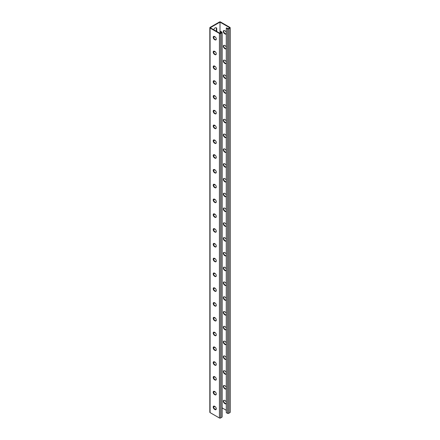 <?xml version="1.0" encoding="UTF-8"?>
<svg xmlns="http://www.w3.org/2000/svg" width="440" height="440" viewBox="0 0 440 440"><rect width="100%" height="100%" fill="white"/><g stroke="black" fill="none" stroke-linecap="round" stroke-linejoin="round"><path stroke-width="0.66" d="M220 22.11L220 33.352L210.265 27.731L220 22.11L229.735 27.731L228.069 28.694L226.661 27.88L226.276 28.1L226.276 412.638L227.491 413.341L227.491 28.803L226.276 28.1M215.05 36.8A2.266 1.309 -60 0 1 214 36.867A2.266 1.309 -60 0 1 213.691 36.537M213.703 29.717A2.266 1.309 -60 0 1 216.266 27.77A2.266 1.309 -60 0 1 216.733 28.803L216.733 31.466M215.05 51.59A2.266 1.309 -60 0 1 214 51.656A2.266 1.309 -60 0 1 213.691 51.326M215.05 199.485A2.266 1.309 -60 0 1 214 199.556A2.266 1.309 -60 0 1 213.691 199.227M215.05 214.275A2.266 1.309 -60 0 1 214 214.346A2.266 1.309 -60 0 1 213.691 214.016M215.05 184.696A2.266 1.309 -60 0 1 214 184.767A2.266 1.309 -60 0 1 213.691 184.437M215.05 169.906A2.266 1.309 -60 0 1 214 169.972A2.266 1.309 -60 0 1 213.691 169.648M215.05 155.117A2.266 1.309 -60 0 1 214 155.183A2.266 1.309 -60 0 1 213.691 154.858M215.05 140.327A2.266 1.309 -60 0 1 214 140.393A2.266 1.309 -60 0 1 213.691 140.069M215.05 125.538A2.266 1.309 -60 0 1 214 125.604A2.266 1.309 -60 0 1 213.691 125.279M215.05 110.748A2.266 1.309 -60 0 1 214 110.814A2.266 1.309 -60 0 1 213.691 110.484M215.05 95.959A2.266 1.309 -60 0 1 214 96.025A2.266 1.309 -60 0 1 213.691 95.695M215.05 81.169A2.266 1.309 -60 0 1 214 81.235A2.266 1.309 -60 0 1 213.691 80.905M215.05 66.38A2.266 1.309 -60 0 1 214 66.446A2.266 1.309 -60 0 1 213.691 66.115M216.068 409.508A1.887 1.089 60 0 1 215.336 409.343L216.288 408.793M213.691 406.285A2.266 1.309 120 0 0 214 406.615A2.266 1.309 120 0 0 215.05 406.543M213.691 391.495A2.266 1.309 120 0 0 214 391.826A2.266 1.309 120 0 0 215.05 391.754M213.691 243.595A2.266 1.309 120 0 0 214 243.925A2.266 1.309 120 0 0 215.05 243.859M213.691 228.806A2.266 1.309 120 0 0 214 229.136A2.266 1.309 120 0 0 215.05 229.07M213.691 258.385A2.266 1.309 120 0 0 214 258.714A2.266 1.309 120 0 0 215.05 258.649M213.691 273.174A2.266 1.309 120 0 0 214 273.504A2.266 1.309 120 0 0 215.05 273.438M213.691 287.964A2.266 1.309 120 0 0 214 288.293A2.266 1.309 120 0 0 215.05 288.228M213.691 302.753A2.266 1.309 120 0 0 214 303.083A2.266 1.309 120 0 0 215.05 303.017M213.691 317.548A2.266 1.309 120 0 0 214 317.873A2.266 1.309 120 0 0 215.05 317.807M213.691 332.338A2.266 1.309 120 0 0 214 332.662A2.266 1.309 120 0 0 215.05 332.596M213.691 347.127A2.266 1.309 120 0 0 214 347.452A2.266 1.309 120 0 0 215.05 347.386M213.691 361.917A2.266 1.309 120 0 0 214 362.241A2.266 1.309 120 0 0 215.05 362.175M213.691 376.706A2.266 1.309 120 0 0 214 377.036A2.266 1.309 120 0 0 215.05 376.965M214.671 36.575A2.266 1.309 -60 0 1 213.823 36.724M216.056 27.687A2.266 1.309 -60 0 1 216.348 28.584L216.348 31.246M214.671 51.365A2.266 1.309 -60 0 1 213.823 51.513M214.671 199.265A2.266 1.309 -60 0 1 213.823 199.413M214.671 214.055A2.266 1.309 -60 0 1 213.823 214.203M214.671 184.476A2.266 1.309 -60 0 1 213.823 184.624M214.671 169.686A2.266 1.309 -60 0 1 213.823 169.835M214.671 154.891A2.266 1.309 -60 0 1 213.823 155.045M214.671 140.102A2.266 1.309 -60 0 1 213.823 140.256M214.671 125.312A2.266 1.309 -60 0 1 213.823 125.466M214.671 110.523A2.266 1.309 -60 0 1 213.823 110.677M214.671 95.733A2.266 1.309 -60 0 1 213.823 95.887M214.671 80.944A2.266 1.309 -60 0 1 213.823 81.097M214.671 66.154A2.266 1.309 -60 0 1 213.823 66.308M209.836 27.731A0.814 0.473 0 0 0 210.073 28.067L219.423 33.462A0.814 0.473 0 0 0 220.578 33.462L221.859 32.725A0.814 0.473 0 0 0 222.096 32.39L222.096 416.928A0.814 0.473 0 0 1 221.859 417.263L220.578 418A0.814 0.473 0 0 1 219.423 418L210.073 412.605A0.814 0.473 0 0 1 209.836 412.269L209.836 27.731A0.814 0.473 0 0 1 210.073 27.396L219.423 22A0.814 0.473 180 0 1 220.578 22L229.928 27.396A0.814 0.473 180 0 1 230.164 27.731A0.814 0.473 180 0 1 229.928 28.067L228.646 28.803A0.814 0.473 180 0 1 227.491 28.803M213.823 406.472A2.266 1.309 120 0 0 214.671 406.324M213.823 391.683A2.266 1.309 120 0 0 214.671 391.534M213.823 243.782A2.266 1.309 120 0 0 214.671 243.634M213.823 228.993A2.266 1.309 120 0 0 214.671 228.844M213.823 258.577A2.266 1.309 120 0 0 214.671 258.423M213.823 273.367A2.266 1.309 120 0 0 214.671 273.213M213.823 288.156A2.266 1.309 120 0 0 214.671 288.002M213.823 302.945A2.266 1.309 120 0 0 214.671 302.791M213.823 317.735A2.266 1.309 120 0 0 214.671 317.581M213.823 332.525A2.266 1.309 120 0 0 214.671 332.37M213.823 347.314A2.266 1.309 120 0 0 214.671 347.16M213.823 362.104A2.266 1.309 120 0 0 214.671 361.955M213.823 376.893A2.266 1.309 120 0 0 214.671 376.745M226.276 209.952A1.887 1.089 -120 0 0 225.071 208.373L224.664 208.137A1.887 1.089 -120 0 0 223.718 208.043A1.887 1.089 -120 0 0 223.432 209.556A1.887 1.089 -120 0 0 224.664 211.216L225.071 211.453A1.887 1.089 -120 0 0 226.012 211.547A1.887 1.089 -120 0 0 226.276 211.266M226.276 195.162A1.887 1.089 -120 0 0 225.071 193.584L224.664 193.347A1.887 1.089 -120 0 0 223.718 193.254A1.887 1.089 -120 0 0 223.432 194.766A1.887 1.089 -120 0 0 224.664 196.427L225.071 196.663A1.887 1.089 -120 0 0 226.012 196.757A1.887 1.089 -120 0 0 226.276 196.477M226.276 180.373A1.887 1.089 -120 0 0 225.071 178.794L224.664 178.558A1.887 1.089 -120 0 0 223.718 178.464A1.887 1.089 -120 0 0 223.432 179.977A1.887 1.089 -120 0 0 224.664 181.638L225.071 181.874A1.887 1.089 -120 0 0 226.012 181.968A1.887 1.089 -120 0 0 226.276 181.687M226.287 165.621A1.887 1.089 -120 0 0 225.071 164.005L224.664 163.768A1.887 1.089 -120 0 0 223.718 163.674A1.887 1.089 -120 0 0 223.432 165.187A1.887 1.089 -120 0 0 224.664 166.843L225.071 167.079A1.887 1.089 -120 0 0 226.012 167.173A1.887 1.089 -120 0 0 226.364 166.672M226.287 150.832A1.887 1.089 -120 0 0 225.071 149.215L224.664 148.979A1.887 1.089 -120 0 0 223.718 148.885A1.887 1.089 -120 0 0 223.432 150.398A1.887 1.089 -120 0 0 224.664 152.053L225.071 152.29A1.887 1.089 -120 0 0 226.012 152.383A1.887 1.089 -120 0 0 226.364 151.882M226.287 136.037A1.887 1.089 -120 0 0 225.071 134.425L224.664 134.189A1.887 1.089 -120 0 0 223.718 134.096A1.887 1.089 -120 0 0 223.432 135.603A1.887 1.089 -120 0 0 224.664 137.263L225.071 137.5A1.887 1.089 -120 0 0 226.012 137.594A1.887 1.089 -120 0 0 226.364 137.093M226.287 121.248A1.887 1.089 -120 0 0 225.071 119.636L224.664 119.4A1.887 1.089 -120 0 0 223.718 119.306A1.887 1.089 -120 0 0 223.432 120.813A1.887 1.089 -120 0 0 224.664 122.474L225.071 122.711A1.887 1.089 -120 0 0 226.012 122.804A1.887 1.089 -120 0 0 226.364 122.304M226.287 106.458A1.887 1.089 -120 0 0 225.071 104.847L224.664 104.61A1.887 1.089 -120 0 0 223.718 104.517A1.887 1.089 -120 0 0 223.432 106.024A1.887 1.089 -120 0 0 224.664 107.684L225.071 107.921A1.887 1.089 -120 0 0 226.012 108.014A1.887 1.089 -120 0 0 226.364 107.514M226.287 91.668A1.887 1.089 -120 0 0 225.071 90.057L224.664 89.821A1.887 1.089 -120 0 0 223.718 89.727A1.887 1.089 -120 0 0 223.432 91.234A1.887 1.089 -120 0 0 224.664 92.895L225.071 93.132A1.887 1.089 -120 0 0 226.012 93.225A1.887 1.089 -120 0 0 226.364 92.725M226.287 76.879A1.887 1.089 -120 0 0 225.071 75.267L224.664 75.031A1.887 1.089 -120 0 0 223.718 74.938A1.887 1.089 -120 0 0 223.432 76.445A1.887 1.089 -120 0 0 224.664 78.106L225.071 78.342A1.887 1.089 -120 0 0 226.012 78.436A1.887 1.089 -120 0 0 226.364 77.935M226.287 62.09A1.887 1.089 -120 0 0 225.071 60.478L224.664 60.242A1.887 1.089 -120 0 0 223.718 60.148A1.887 1.089 -120 0 0 223.432 61.655A1.887 1.089 -120 0 0 224.664 63.316L225.071 63.553A1.887 1.089 -120 0 0 226.012 63.646A1.887 1.089 -120 0 0 226.364 63.146M226.287 47.3A1.887 1.089 -120 0 0 225.071 45.688L224.664 45.452A1.887 1.089 -120 0 0 223.718 45.359A1.887 1.089 -120 0 0 223.432 46.865A1.887 1.089 -120 0 0 224.664 48.527L225.071 48.763A1.887 1.089 -120 0 0 226.012 48.857A1.887 1.089 -120 0 0 226.364 48.356M226.287 32.511A1.887 1.089 -120 0 0 225.071 30.894L224.664 30.657A1.887 1.089 -120 0 0 223.718 30.564A1.887 1.089 -120 0 0 223.432 32.076A1.887 1.089 -120 0 0 224.664 33.737L225.071 33.974A1.887 1.089 -120 0 0 226.012 34.067A1.887 1.089 -120 0 0 226.364 33.567M222.096 407.858L226.331 410.306M226.276 226.056A1.887 1.089 60 0 1 226.012 226.336A1.887 1.089 60 0 1 225.071 226.243L224.664 226.006A1.887 1.089 60 0 1 223.432 224.345A1.887 1.089 60 0 1 223.718 222.833A1.887 1.089 60 0 1 224.664 222.926L225.071 223.163A1.887 1.089 60 0 1 226.276 224.741M226.276 240.845A1.887 1.089 60 0 1 226.012 241.126A1.887 1.089 60 0 1 225.071 241.032L224.664 240.796A1.887 1.089 60 0 1 223.432 239.135A1.887 1.089 60 0 1 223.718 237.628A1.887 1.089 60 0 1 224.664 237.721L225.071 237.958A1.887 1.089 60 0 1 226.276 239.531M226.276 255.635A1.887 1.089 60 0 1 226.012 255.915A1.887 1.089 60 0 1 225.071 255.822L224.664 255.585A1.887 1.089 60 0 1 223.432 253.924A1.887 1.089 60 0 1 223.718 252.417A1.887 1.089 60 0 1 224.664 252.511L225.071 252.747A1.887 1.089 60 0 1 226.276 254.32M226.364 270.204A1.887 1.089 60 0 1 226.012 270.704A1.887 1.089 60 0 1 225.071 270.611L224.664 270.375A1.887 1.089 60 0 1 223.432 268.714A1.887 1.089 60 0 1 223.718 267.207A1.887 1.089 60 0 1 224.664 267.3L225.071 267.537A1.887 1.089 60 0 1 226.287 269.148M226.364 284.993A1.887 1.089 60 0 1 226.012 285.494A1.887 1.089 60 0 1 225.071 285.401L224.664 285.164A1.887 1.089 60 0 1 223.432 283.503A1.887 1.089 60 0 1 223.718 281.996A1.887 1.089 60 0 1 224.664 282.09L225.071 282.326A1.887 1.089 60 0 1 226.287 283.938M226.364 299.783A1.887 1.089 60 0 1 226.012 300.284A1.887 1.089 60 0 1 225.071 300.19L224.664 299.954A1.887 1.089 60 0 1 223.432 298.293A1.887 1.089 60 0 1 223.718 296.786A1.887 1.089 60 0 1 224.664 296.879L225.071 297.116A1.887 1.089 60 0 1 226.287 298.727M226.364 314.573A1.887 1.089 60 0 1 226.012 315.073A1.887 1.089 60 0 1 225.071 314.98L224.664 314.743A1.887 1.089 60 0 1 223.432 313.082A1.887 1.089 60 0 1 223.718 311.575A1.887 1.089 60 0 1 224.664 311.668L225.071 311.905A1.887 1.089 60 0 1 226.287 313.517M226.364 329.362A1.887 1.089 60 0 1 226.012 329.863A1.887 1.089 60 0 1 225.071 329.769L224.664 329.533A1.887 1.089 60 0 1 223.432 327.872A1.887 1.089 60 0 1 223.718 326.365A1.887 1.089 60 0 1 224.664 326.458L225.071 326.695A1.887 1.089 60 0 1 226.287 328.306M226.364 344.152A1.887 1.089 60 0 1 226.012 344.652A1.887 1.089 60 0 1 225.071 344.559L224.664 344.322A1.887 1.089 60 0 1 223.432 342.666A1.887 1.089 60 0 1 223.718 341.154A1.887 1.089 60 0 1 224.664 341.248L225.071 341.484A1.887 1.089 60 0 1 226.287 343.101M226.364 358.941A1.887 1.089 60 0 1 226.012 359.442A1.887 1.089 60 0 1 225.071 359.348L224.664 359.111A1.887 1.089 60 0 1 223.432 357.456A1.887 1.089 60 0 1 223.718 355.944A1.887 1.089 60 0 1 224.664 356.037L225.071 356.274A1.887 1.089 60 0 1 226.287 357.891M226.364 373.731A1.887 1.089 60 0 1 226.012 374.236A1.887 1.089 60 0 1 225.071 374.143L224.664 373.907A1.887 1.089 60 0 1 223.432 372.245A1.887 1.089 60 0 1 223.718 370.733A1.887 1.089 60 0 1 224.664 370.827L225.071 371.063A1.887 1.089 60 0 1 226.287 372.68M226.364 388.526A1.887 1.089 60 0 1 226.012 389.026A1.887 1.089 60 0 1 225.071 388.933L224.664 388.696A1.887 1.089 60 0 1 223.432 387.035A1.887 1.089 60 0 1 223.718 385.523A1.887 1.089 60 0 1 224.664 385.616L225.071 385.853A1.887 1.089 60 0 1 226.287 387.47M226.364 403.315A1.887 1.089 60 0 1 226.012 403.816A1.887 1.089 60 0 1 225.071 403.722L224.664 403.486A1.887 1.089 60 0 1 223.432 401.825A1.887 1.089 60 0 1 223.718 400.312A1.887 1.089 60 0 1 224.664 400.406L225.071 400.642A1.887 1.089 60 0 1 226.287 402.259M226.188 211.398A1.887 1.089 60 0 1 225.456 211.228L225.049 210.991A1.887 1.089 60 0 1 223.872 209.512A1.887 1.089 60 0 1 223.933 207.966M226.188 196.609A1.887 1.089 60 0 1 225.456 196.438L225.049 196.202A1.887 1.089 60 0 1 223.872 194.722A1.887 1.089 60 0 1 223.933 193.177M226.188 181.819A1.887 1.089 60 0 1 225.456 181.649L225.049 181.412A1.887 1.089 60 0 1 223.872 179.927A1.887 1.089 60 0 1 223.933 178.387M226.188 167.03A1.887 1.089 60 0 1 225.456 166.859L225.049 166.623A1.887 1.089 60 0 1 223.872 165.138A1.887 1.089 60 0 1 223.933 163.597M226.188 152.24A1.887 1.089 60 0 1 225.456 152.07L225.049 151.833A1.887 1.089 60 0 1 223.872 150.348A1.887 1.089 60 0 1 223.933 148.808M226.188 137.451A1.887 1.089 60 0 1 225.456 137.28L225.049 137.043A1.887 1.089 60 0 1 223.872 135.559A1.887 1.089 60 0 1 223.933 134.019M226.188 122.661A1.887 1.089 60 0 1 225.456 122.491L225.049 122.254A1.887 1.089 60 0 1 223.872 120.769A1.887 1.089 60 0 1 223.933 119.229M226.188 107.872A1.887 1.089 60 0 1 225.456 107.701L225.049 107.465A1.887 1.089 60 0 1 223.872 105.98A1.887 1.089 60 0 1 223.933 104.439M226.188 93.082A1.887 1.089 60 0 1 225.456 92.912L225.049 92.675A1.887 1.089 60 0 1 223.872 91.19A1.887 1.089 60 0 1 223.933 89.65M226.188 78.293A1.887 1.089 60 0 1 225.456 78.122L225.049 77.886A1.887 1.089 60 0 1 223.872 76.401A1.887 1.089 60 0 1 223.933 74.861M226.188 63.503A1.887 1.089 60 0 1 225.456 63.333L225.049 63.096A1.887 1.089 60 0 1 223.872 61.611A1.887 1.089 60 0 1 223.933 60.071M226.188 48.708A1.887 1.089 60 0 1 225.456 48.543L225.049 48.306A1.887 1.089 60 0 1 223.872 46.822A1.887 1.089 60 0 1 223.933 45.282M226.188 33.919A1.887 1.089 60 0 1 225.456 33.748L225.049 33.512A1.887 1.089 60 0 1 223.872 32.032A1.887 1.089 60 0 1 223.933 30.492M223.933 222.761A1.887 1.089 -120 0 0 223.872 224.301A1.887 1.089 -120 0 0 225.049 225.781L225.456 226.017A1.887 1.089 -120 0 0 226.188 226.188M223.933 237.551A1.887 1.089 -120 0 0 223.872 239.091A1.887 1.089 -120 0 0 225.049 240.576L225.456 240.812A1.887 1.089 -120 0 0 226.188 240.977M223.933 252.34A1.887 1.089 -120 0 0 223.872 253.88A1.887 1.089 -120 0 0 225.049 255.365L225.456 255.602A1.887 1.089 -120 0 0 226.188 255.772M223.933 267.13A1.887 1.089 -120 0 0 223.872 268.67A1.887 1.089 -120 0 0 225.049 270.155L225.456 270.391A1.887 1.089 -120 0 0 226.188 270.562M223.933 281.919A1.887 1.089 -120 0 0 223.872 283.459A1.887 1.089 -120 0 0 225.049 284.944L225.456 285.18A1.887 1.089 -120 0 0 226.188 285.351M223.933 296.709A1.887 1.089 -120 0 0 223.872 298.249A1.887 1.089 -120 0 0 225.049 299.734L225.456 299.97A1.887 1.089 -120 0 0 226.188 300.141M223.933 311.498A1.887 1.089 -120 0 0 223.872 313.038A1.887 1.089 -120 0 0 225.049 314.523L225.456 314.76A1.887 1.089 -120 0 0 226.188 314.93M223.933 326.288A1.887 1.089 -120 0 0 223.872 327.827A1.887 1.089 -120 0 0 225.049 329.312L225.456 329.549A1.887 1.089 -120 0 0 226.188 329.72M223.933 341.077A1.887 1.089 -120 0 0 223.872 342.617A1.887 1.089 -120 0 0 225.049 344.102L225.456 344.339A1.887 1.089 -120 0 0 226.188 344.509M223.933 355.867A1.887 1.089 -120 0 0 223.872 357.407A1.887 1.089 -120 0 0 225.049 358.892L225.456 359.128A1.887 1.089 -120 0 0 226.188 359.299M223.933 370.656A1.887 1.089 -120 0 0 223.872 372.196A1.887 1.089 -120 0 0 225.049 373.681L225.456 373.918A1.887 1.089 -120 0 0 226.188 374.088M223.933 385.445A1.887 1.089 -120 0 0 223.872 386.991A1.887 1.089 -120 0 0 225.049 388.471L225.456 388.707A1.887 1.089 -120 0 0 226.188 388.877M223.933 400.235A1.887 1.089 -120 0 0 223.872 401.781A1.887 1.089 -120 0 0 225.049 403.26L225.456 403.497A1.887 1.089 -120 0 0 226.188 403.667M230.164 27.731L230.164 412.269A0.814 0.473 180 0 1 229.928 412.605L228.646 413.341A0.814 0.473 180 0 1 227.491 413.341M222.096 32.39A0.814 0.473 0 0 0 221.859 32.059L220.638 31.356L220.259 31.576L221.667 32.39L220 33.352M220.259 31.576L220.292 33.181M213.813 213.813A1.887 1.089 -120 0 0 213.757 215.353A1.887 1.089 -120 0 0 214.929 216.838L215.336 217.074A1.887 1.089 -120 0 0 216.068 217.239M213.813 199.023A1.887 1.089 -120 0 0 213.757 200.563A1.887 1.089 -120 0 0 214.929 202.043L215.336 202.279A1.887 1.089 -120 0 0 216.068 202.45M213.813 184.228A1.887 1.089 -120 0 0 213.757 185.774A1.887 1.089 -120 0 0 214.929 187.253L215.336 187.49A1.887 1.089 -120 0 0 216.068 187.66M213.813 169.439A1.887 1.089 -120 0 0 213.757 170.984A1.887 1.089 -120 0 0 214.929 172.464L215.336 172.7A1.887 1.089 -120 0 0 216.068 172.871M213.813 154.649A1.887 1.089 -120 0 0 213.757 156.189A1.887 1.089 -120 0 0 214.929 157.674L215.336 157.911A1.887 1.089 -120 0 0 216.068 158.081M213.813 139.859A1.887 1.089 -120 0 0 213.757 141.399A1.887 1.089 -120 0 0 214.929 142.885L215.336 143.121A1.887 1.089 -120 0 0 216.068 143.291M213.813 125.07A1.887 1.089 -120 0 0 213.757 126.61A1.887 1.089 -120 0 0 214.929 128.095L215.336 128.332A1.887 1.089 -120 0 0 216.068 128.502M213.813 110.281A1.887 1.089 -120 0 0 213.757 111.821A1.887 1.089 -120 0 0 214.929 113.306L215.336 113.542A1.887 1.089 -120 0 0 216.068 113.713M213.813 95.491A1.887 1.089 -120 0 0 213.757 97.031A1.887 1.089 -120 0 0 214.929 98.516L215.336 98.753A1.887 1.089 -120 0 0 216.068 98.923M213.813 80.701A1.887 1.089 -120 0 0 213.757 82.242A1.887 1.089 -120 0 0 214.929 83.727L215.336 83.963A1.887 1.089 -120 0 0 216.068 84.134M213.813 65.912A1.887 1.089 -120 0 0 213.757 67.452A1.887 1.089 -120 0 0 214.929 68.937L215.336 69.174A1.887 1.089 -120 0 0 216.068 69.344M213.813 51.123A1.887 1.089 -120 0 0 213.757 52.663A1.887 1.089 -120 0 0 214.929 54.148L215.336 54.384A1.887 1.089 -120 0 0 216.068 54.555M213.813 36.333A1.887 1.089 -120 0 0 213.757 37.873A1.887 1.089 -120 0 0 214.929 39.358L215.336 39.595A1.887 1.089 -120 0 0 216.068 39.765M216.068 232.034A1.887 1.089 60 0 1 215.336 231.864L214.929 231.627A1.887 1.089 60 0 1 213.757 230.142A1.887 1.089 60 0 1 213.813 228.602M216.068 246.824A1.887 1.089 60 0 1 215.336 246.653L214.929 246.417A1.887 1.089 60 0 1 213.757 244.931A1.887 1.089 60 0 1 213.813 243.392M216.068 261.613A1.887 1.089 60 0 1 215.336 261.443L214.929 261.206A1.887 1.089 60 0 1 213.757 259.721A1.887 1.089 60 0 1 213.813 258.181M216.068 276.403A1.887 1.089 60 0 1 215.336 276.232L214.929 275.996A1.887 1.089 60 0 1 213.757 274.511A1.887 1.089 60 0 1 213.813 272.971M216.068 291.192A1.887 1.089 60 0 1 215.336 291.022L214.929 290.785A1.887 1.089 60 0 1 213.757 289.3A1.887 1.089 60 0 1 213.813 287.76M216.068 305.982A1.887 1.089 60 0 1 215.336 305.811L214.929 305.575A1.887 1.089 60 0 1 213.757 304.09A1.887 1.089 60 0 1 213.813 302.55M216.068 320.771A1.887 1.089 60 0 1 215.336 320.601L214.929 320.364A1.887 1.089 60 0 1 213.757 318.879A1.887 1.089 60 0 1 213.813 317.339M216.068 335.561A1.887 1.089 60 0 1 215.336 335.39L214.929 335.154A1.887 1.089 60 0 1 213.757 333.668A1.887 1.089 60 0 1 213.813 332.129M216.068 350.35A1.887 1.089 60 0 1 215.336 350.18L214.929 349.943A1.887 1.089 60 0 1 213.757 348.458A1.887 1.089 60 0 1 213.813 346.918M216.068 365.139A1.887 1.089 60 0 1 215.336 364.969L214.929 364.733A1.887 1.089 60 0 1 213.757 363.253A1.887 1.089 60 0 1 213.813 361.708M216.068 379.929A1.887 1.089 60 0 1 215.336 379.759L214.929 379.522A1.887 1.089 60 0 1 213.757 378.043A1.887 1.089 60 0 1 213.813 376.497M216.068 394.719A1.887 1.089 60 0 1 215.336 394.548L214.929 394.312A1.887 1.089 60 0 1 213.757 392.832A1.887 1.089 60 0 1 213.813 391.292M214.951 409.563A1.887 1.089 -120 0 0 215.897 409.657A1.887 1.089 -120 0 0 216.183 408.144A1.887 1.089 -120 0 0 214.951 406.489L214.544 406.252A1.887 1.089 -120 0 0 213.604 406.159A1.887 1.089 -120 0 0 213.312 407.666A1.887 1.089 -120 0 0 214.544 409.327L214.951 409.563L215.336 409.343L214.929 409.107A1.887 1.089 60 0 1 213.757 407.622A1.887 1.089 60 0 1 213.813 406.082M214.544 213.983L214.951 214.22A1.887 1.089 60 0 1 216.183 215.875A1.887 1.089 60 0 1 215.897 217.388A1.887 1.089 60 0 1 214.951 217.294L214.544 217.058A1.887 1.089 60 0 1 213.312 215.397A1.887 1.089 60 0 1 213.604 213.889A1.887 1.089 60 0 1 214.544 213.983M214.544 199.188L214.951 199.424A1.887 1.089 60 0 1 216.183 201.086A1.887 1.089 60 0 1 215.897 202.598A1.887 1.089 60 0 1 214.951 202.505L214.544 202.268A1.887 1.089 60 0 1 213.312 200.607A1.887 1.089 60 0 1 213.604 199.095A1.887 1.089 60 0 1 214.544 199.188M214.544 184.399L214.951 184.635A1.887 1.089 60 0 1 216.183 186.296A1.887 1.089 60 0 1 215.897 187.809A1.887 1.089 60 0 1 214.951 187.715L214.544 187.479A1.887 1.089 60 0 1 213.312 185.818A1.887 1.089 60 0 1 213.604 184.305A1.887 1.089 60 0 1 214.544 184.399M214.544 169.609L214.951 169.846A1.887 1.089 60 0 1 216.183 171.507A1.887 1.089 60 0 1 215.897 173.019A1.887 1.089 60 0 1 214.951 172.926L214.544 172.689A1.887 1.089 60 0 1 213.312 171.028A1.887 1.089 60 0 1 213.604 169.516A1.887 1.089 60 0 1 214.544 169.609M214.544 154.82L214.951 155.056A1.887 1.089 60 0 1 216.183 156.717A1.887 1.089 60 0 1 215.897 158.23A1.887 1.089 60 0 1 214.951 158.136L214.544 157.899A1.887 1.089 60 0 1 213.312 156.239A1.887 1.089 60 0 1 213.604 154.726A1.887 1.089 60 0 1 214.544 154.82M214.544 140.03L214.951 140.267A1.887 1.089 60 0 1 216.183 141.928A1.887 1.089 60 0 1 215.897 143.435A1.887 1.089 60 0 1 214.951 143.347L214.544 143.105A1.887 1.089 60 0 1 213.312 141.449A1.887 1.089 60 0 1 213.604 139.937A1.887 1.089 60 0 1 214.544 140.03M214.544 125.241L214.951 125.477A1.887 1.089 60 0 1 216.183 127.138A1.887 1.089 60 0 1 215.897 128.645A1.887 1.089 60 0 1 214.951 128.552L214.544 128.315A1.887 1.089 60 0 1 213.312 126.66A1.887 1.089 60 0 1 213.604 125.147A1.887 1.089 60 0 1 214.544 125.241M214.544 110.451L214.951 110.688A1.887 1.089 60 0 1 216.183 112.349A1.887 1.089 60 0 1 215.897 113.856A1.887 1.089 60 0 1 214.951 113.762L214.544 113.526A1.887 1.089 60 0 1 213.312 111.87A1.887 1.089 60 0 1 213.604 110.358A1.887 1.089 60 0 1 214.544 110.451M214.544 95.662L214.951 95.898A1.887 1.089 60 0 1 216.183 97.559A1.887 1.089 60 0 1 215.897 99.066A1.887 1.089 60 0 1 214.951 98.972L214.544 98.736A1.887 1.089 60 0 1 213.312 97.075A1.887 1.089 60 0 1 213.604 95.568A1.887 1.089 60 0 1 214.544 95.662M214.544 80.872L214.951 81.109A1.887 1.089 60 0 1 216.183 82.77A1.887 1.089 60 0 1 215.897 84.276A1.887 1.089 60 0 1 214.951 84.183L214.544 83.947A1.887 1.089 60 0 1 213.312 82.286A1.887 1.089 60 0 1 213.604 80.779A1.887 1.089 60 0 1 214.544 80.872M214.544 66.083L214.951 66.319A1.887 1.089 60 0 1 216.183 67.98A1.887 1.089 60 0 1 215.897 69.487A1.887 1.089 60 0 1 214.951 69.394L214.544 69.157A1.887 1.089 60 0 1 213.312 67.496A1.887 1.089 60 0 1 213.604 65.989A1.887 1.089 60 0 1 214.544 66.083M214.544 51.293L214.951 51.53A1.887 1.089 60 0 1 216.183 53.191A1.887 1.089 60 0 1 215.897 54.698A1.887 1.089 60 0 1 214.951 54.604L214.544 54.367A1.887 1.089 60 0 1 213.312 52.707A1.887 1.089 60 0 1 213.604 51.2A1.887 1.089 60 0 1 214.544 51.293M214.544 36.504L214.951 36.74A1.887 1.089 60 0 1 216.183 38.396A1.887 1.089 60 0 1 215.897 39.908A1.887 1.089 60 0 1 214.951 39.815L214.544 39.578A1.887 1.089 60 0 1 213.312 37.917A1.887 1.089 60 0 1 213.604 36.41A1.887 1.089 60 0 1 214.544 36.504M214.544 231.847L214.951 232.084A1.887 1.089 -120 0 0 215.897 232.177A1.887 1.089 -120 0 0 216.183 230.665A1.887 1.089 -120 0 0 214.951 229.009L214.544 228.773A1.887 1.089 -120 0 0 213.604 228.679A1.887 1.089 -120 0 0 213.312 230.186A1.887 1.089 -120 0 0 214.544 231.847L214.929 231.627M214.544 246.637L214.951 246.873A1.887 1.089 -120 0 0 215.897 246.966A1.887 1.089 -120 0 0 216.183 245.46A1.887 1.089 -120 0 0 214.951 243.799L214.544 243.562A1.887 1.089 -120 0 0 213.604 243.469A1.887 1.089 -120 0 0 213.312 244.976A1.887 1.089 -120 0 0 214.544 246.637L214.929 246.417M214.544 261.426L214.951 261.663A1.887 1.089 -120 0 0 215.897 261.756A1.887 1.089 -120 0 0 216.183 260.249A1.887 1.089 -120 0 0 214.951 258.588L214.544 258.352A1.887 1.089 -120 0 0 213.604 258.258A1.887 1.089 -120 0 0 213.312 259.765A1.887 1.089 -120 0 0 214.544 261.426L214.929 261.206M214.544 276.216L214.951 276.452A1.887 1.089 -120 0 0 215.897 276.546A1.887 1.089 -120 0 0 216.183 275.038A1.887 1.089 -120 0 0 214.951 273.378L214.544 273.141A1.887 1.089 -120 0 0 213.604 273.048A1.887 1.089 -120 0 0 213.312 274.555A1.887 1.089 -120 0 0 214.544 276.216L214.929 275.996M214.544 291.005L214.951 291.242A1.887 1.089 -120 0 0 215.897 291.335A1.887 1.089 -120 0 0 216.183 289.828A1.887 1.089 -120 0 0 214.951 288.167L214.544 287.93A1.887 1.089 -120 0 0 213.604 287.837A1.887 1.089 -120 0 0 213.312 289.344A1.887 1.089 -120 0 0 214.544 291.005L214.929 290.785M214.544 305.795L214.951 306.031A1.887 1.089 -120 0 0 215.897 306.125A1.887 1.089 -120 0 0 216.183 304.618A1.887 1.089 -120 0 0 214.951 302.957L214.544 302.72A1.887 1.089 -120 0 0 213.604 302.627A1.887 1.089 -120 0 0 213.312 304.134A1.887 1.089 -120 0 0 214.544 305.795L214.929 305.575M214.544 320.584L214.951 320.82A1.887 1.089 -120 0 0 215.897 320.914A1.887 1.089 -120 0 0 216.183 319.407A1.887 1.089 -120 0 0 214.951 317.746L214.544 317.51A1.887 1.089 -120 0 0 213.604 317.416A1.887 1.089 -120 0 0 213.312 318.929A1.887 1.089 -120 0 0 214.544 320.584L214.929 320.364M214.544 335.374L214.951 335.616A1.887 1.089 -120 0 0 215.897 335.704A1.887 1.089 -120 0 0 216.183 334.197A1.887 1.089 -120 0 0 214.951 332.536L214.544 332.299A1.887 1.089 -120 0 0 213.604 332.206A1.887 1.089 -120 0 0 213.312 333.718A1.887 1.089 -120 0 0 214.544 335.374L214.929 335.154M214.544 350.168L214.951 350.405A1.887 1.089 -120 0 0 215.897 350.499A1.887 1.089 -120 0 0 216.183 348.986A1.887 1.089 -120 0 0 214.951 347.325L214.544 347.089A1.887 1.089 -120 0 0 213.604 346.995A1.887 1.089 -120 0 0 213.312 348.507A1.887 1.089 -120 0 0 214.544 350.168L214.929 349.943M214.544 364.958L214.951 365.195A1.887 1.089 -120 0 0 215.897 365.288A1.887 1.089 -120 0 0 216.183 363.776A1.887 1.089 -120 0 0 214.951 362.115L214.544 361.878A1.887 1.089 -120 0 0 213.604 361.785A1.887 1.089 -120 0 0 213.312 363.297A1.887 1.089 -120 0 0 214.544 364.958L214.929 364.733M214.544 379.748L214.951 379.984A1.887 1.089 -120 0 0 215.897 380.077A1.887 1.089 -120 0 0 216.183 378.565A1.887 1.089 -120 0 0 214.951 376.904L214.544 376.668A1.887 1.089 -120 0 0 213.604 376.574A1.887 1.089 -120 0 0 213.312 378.087A1.887 1.089 -120 0 0 214.544 379.748L214.929 379.522M214.544 394.537L214.951 394.774A1.887 1.089 -120 0 0 215.897 394.867A1.887 1.089 -120 0 0 216.183 393.355A1.887 1.089 -120 0 0 214.951 391.694L214.544 391.457A1.887 1.089 -120 0 0 213.604 391.364A1.887 1.089 -120 0 0 213.312 392.876A1.887 1.089 -120 0 0 214.544 394.537L214.929 394.312M229.928 412.605L229.928 28.067M228.646 413.341L228.646 28.803M216.733 28.803L216.348 28.584M224.664 33.737L225.049 33.512M225.071 33.974L225.456 33.748M224.664 48.527L225.049 48.306M225.071 48.763L225.456 48.543M224.664 63.316L225.049 63.096M225.071 63.553L225.456 63.333M224.664 78.106L225.049 77.886M225.071 78.342L225.456 78.122M224.664 92.895L225.049 92.675M225.071 93.132L225.456 92.912M224.664 107.684L225.049 107.465M225.071 107.921L225.456 107.701M224.664 122.474L225.049 122.254M225.071 122.711L225.456 122.491M224.664 137.263L225.049 137.043M225.071 137.5L225.456 137.28M224.664 152.053L225.049 151.833M225.071 152.29L225.456 152.07M224.664 166.843L225.049 166.623M225.071 167.079L225.456 166.859M224.664 181.638L225.049 181.412M225.071 181.874L225.456 181.649M224.664 196.427L225.049 196.202M225.071 196.663L225.456 196.438M224.664 211.216L225.049 210.991M225.071 211.453L225.456 211.228M210.073 412.605L210.073 28.067M219.423 418L219.423 33.462M220.578 418L220.578 33.462M221.859 417.263L221.859 32.725M214.929 39.358L214.544 39.578M215.336 39.595L214.951 39.815M214.929 54.148L214.544 54.367M215.336 54.384L214.951 54.604M214.929 68.937L214.544 69.157M215.336 69.174L214.951 69.394M214.929 83.727L214.544 83.947M215.336 83.963L214.951 84.183M214.929 98.516L214.544 98.736M215.336 98.753L214.951 98.972M214.929 113.306L214.544 113.526M215.336 113.542L214.951 113.762M214.929 128.095L214.544 128.315M215.336 128.332L214.951 128.552M214.929 142.885L214.544 143.105M215.336 143.121L214.951 143.347M214.929 157.674L214.544 157.899M215.336 157.911L214.951 158.136M214.929 172.464L214.544 172.689M215.336 172.7L214.951 172.926M214.929 187.253L214.544 187.479M215.336 187.49L214.951 187.715M214.929 202.043L214.544 202.268M215.336 202.279L214.951 202.505M214.929 216.838L214.544 217.058M215.336 217.074L214.951 217.294M224.664 403.486L225.049 403.26M225.071 403.722L225.456 403.497M224.664 388.696L225.049 388.471M225.071 388.933L225.456 388.707M224.664 373.907L225.049 373.681M225.071 374.143L225.456 373.918M224.664 359.111L225.049 358.892M225.071 359.348L225.456 359.128M224.664 344.322L225.049 344.102M225.071 344.559L225.456 344.339M224.664 329.533L225.049 329.312M225.071 329.769L225.456 329.549M224.664 314.743L225.049 314.523M225.071 314.98L225.456 314.76M224.664 299.954L225.049 299.734M225.071 300.19L225.456 299.97M224.664 285.164L225.049 284.944M225.071 285.401L225.456 285.18M224.664 270.375L225.049 270.155M225.071 270.611L225.456 270.391M224.664 255.585L225.049 255.365M225.071 255.822L225.456 255.602M224.664 240.796L225.049 240.576M225.071 241.032L225.456 240.812M224.664 226.006L225.049 225.781M225.071 226.243L225.456 226.017M214.929 409.107L214.544 409.327M215.336 394.548L214.951 394.774M215.336 379.759L214.951 379.984M215.336 364.969L214.951 365.195M215.336 350.18L214.951 350.405M215.336 335.39L214.951 335.616M215.336 320.601L214.951 320.82M215.336 305.811L214.951 306.031M215.336 291.022L214.951 291.242M215.336 276.232L214.951 276.452M215.336 261.443L214.951 261.663M215.336 246.653L214.951 246.873M215.336 231.864L214.951 232.084"/></g></svg>
